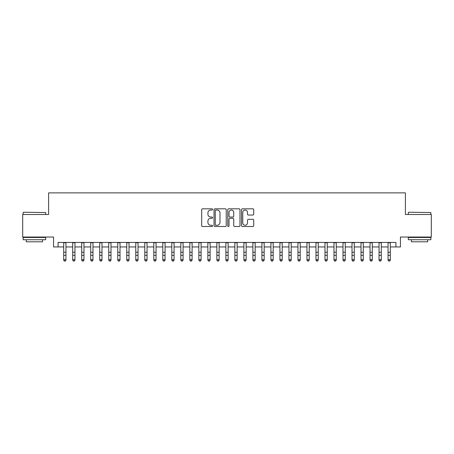<?xml version="1.0" encoding="UTF-8"?>
<svg xmlns="http://www.w3.org/2000/svg" width="454" height="454" viewBox="0 0 454 454"><rect width="100%" height="100%" fill="white"/><g stroke="black" fill="none" stroke-linecap="round" stroke-linejoin="round"><path stroke-width="0.68" d="M212.586 209.436A0.619 0.619 0 0 0 211.967 208.817L202.569 208.817A0.885 0.885 0 0 0 201.684 209.703L201.684 225.621A0.885 0.885 0 0 0 202.569 226.506L211.967 226.506A0.619 0.619 0 0 0 212.586 225.882A0.619 0.619 0 0 0 211.967 225.263L210.747 225.263A2.832 2.832 0 0 1 207.921 222.437L207.921 221.109A2.832 2.832 0 0 1 210.747 218.278L211.967 218.278A0.619 0.619 0 0 0 212.586 217.659A0.619 0.619 0 0 0 211.967 217.04L210.747 217.04A2.832 2.832 0 0 1 207.921 214.209L207.921 212.886A2.832 2.832 0 0 1 210.747 210.054L211.967 210.054A0.619 0.619 0 0 0 212.586 209.436M252.844 215.048A0.885 0.885 0 0 0 253.729 214.169L253.729 209.703A0.885 0.885 0 0 0 252.844 208.817L242.408 208.817A0.885 0.885 0 0 0 241.528 209.703L241.528 225.621A0.885 0.885 0 0 0 242.408 226.506L252.844 226.506A0.885 0.885 0 0 0 253.729 225.621L253.729 220.224A0.885 0.885 0 0 0 252.844 219.339L248.378 219.339A0.885 0.885 0 0 0 247.498 220.224L247.498 222.897A2.366 2.366 0 0 1 245.132 225.263A2.366 2.366 0 0 1 242.765 222.897L242.765 212.421A2.366 2.366 0 0 1 245.132 210.054A2.366 2.366 0 0 1 247.498 212.421L247.498 214.169A0.885 0.885 0 0 0 248.378 215.048L252.844 215.048M58.067 246.942L58.067 242.436L395.933 242.436L395.933 246.942L400.439 246.942L400.439 237.033L431.3 237.033L431.3 214.504L405.399 214.504L405.399 192.882L48.601 192.882L48.601 214.504L22.7 214.504L22.7 237.033L53.561 237.033L53.561 246.942L63.696 246.942M226.228 209.703A0.885 0.885 0 0 0 225.343 208.817L214.907 208.817A0.885 0.885 0 0 0 214.021 209.703L214.021 225.621A0.885 0.885 0 0 0 214.907 226.506L225.343 226.506A0.885 0.885 0 0 0 226.228 225.621L226.228 209.703M228.657 208.817L239.093 208.817A0.885 0.885 0 0 1 239.979 209.703L239.979 225.621A0.885 0.885 0 0 1 239.093 226.506L234.627 226.506A0.885 0.885 0 0 1 233.742 225.621L233.742 219.163A0.885 0.885 0 0 0 232.857 218.278L229.894 218.278A0.885 0.885 0 0 0 229.015 219.163L229.015 225.882A0.619 0.619 0 0 1 228.39 226.506A0.619 0.619 0 0 1 227.772 225.882L227.772 209.703A0.885 0.885 0 0 1 228.657 208.817M65.949 246.942L72.702 246.942M74.955 246.942L81.714 246.942M83.967 246.942L90.726 246.942M92.979 246.942L99.732 246.942M101.985 246.942L108.744 246.942M110.997 246.942L117.756 246.942M120.009 246.942L126.762 246.942M129.015 246.942L135.774 246.942M138.027 246.942L144.786 246.942M147.039 246.942L153.792 246.942M156.045 246.942L162.804 246.942M165.057 246.942L171.816 246.942M174.069 246.942L180.823 246.942M183.076 246.942L189.834 246.942M192.087 246.942L198.846 246.942M201.099 246.942L207.853 246.942M210.106 246.942L216.864 246.942M219.117 246.942L225.876 246.942M228.124 246.942L234.883 246.942M237.136 246.942L243.894 246.942M246.147 246.942L252.901 246.942M255.154 246.942L261.913 246.942M264.166 246.942L270.924 246.942M273.177 246.942L279.931 246.942M282.184 246.942L288.943 246.942M291.196 246.942L297.955 246.942M300.207 246.942L306.961 246.942M309.214 246.942L315.973 246.942M318.226 246.942L324.985 246.942M327.238 246.942L333.991 246.942M336.244 246.942L343.003 246.942M345.256 246.942L352.015 246.942M354.268 246.942L361.021 246.942M363.274 246.942L370.033 246.942M372.286 246.942L379.045 246.942M381.298 246.942L388.051 246.942M390.304 246.942L395.933 246.942M215.877 210.054A0.619 0.619 0 0 0 215.258 210.673L215.258 224.645A0.619 0.619 0 0 0 215.877 225.263L217.16 225.263A2.832 2.832 0 0 0 219.991 222.437L219.991 212.886A2.832 2.832 0 0 0 217.16 210.054L215.877 210.054M233.742 212.466A2.366 2.366 0 0 0 231.375 210.1A2.366 2.366 0 0 0 229.015 212.466L229.015 216.155A0.885 0.885 0 0 0 229.894 217.04L232.857 217.04A0.885 0.885 0 0 0 233.742 216.155L233.742 212.466M65.949 242.436L65.949 260.125L65.274 261.118L64.372 260.919L65.274 261.118M63.696 242.436L63.696 259.626L65.949 259.626L65.274 260.919M64.372 261.118L63.696 260.125L63.696 259.626L64.372 260.919M23.421 212.256L45.678 212.523L23.421 212.256M34.413 239.735L23.148 239.735L23.148 237.482L45.678 237.482L45.678 239.735L34.413 239.735M42.523 239.735L42.523 241.806L26.304 241.806L26.304 239.735M408.594 212.256L430.852 212.523L408.594 212.256M419.587 239.735L408.322 239.735L408.322 237.482L430.852 237.482L430.852 239.735L419.587 239.735M427.696 239.735L427.696 241.806L411.477 241.806L411.477 239.735M74.955 242.436L74.955 260.125L74.28 261.118L73.383 260.919L74.28 261.118M72.702 242.436L72.702 259.626L74.955 259.626L74.28 260.919M73.383 261.118L72.702 260.125L72.702 259.626L73.383 260.919M83.967 242.436L83.967 260.125L83.292 261.118L82.39 260.919L83.292 261.118M81.714 242.436L81.714 259.626L83.967 259.626L83.292 260.919M82.39 261.118L81.714 260.125L81.714 259.626L82.39 260.919M92.979 242.436L92.979 260.125L92.304 261.118L91.402 260.919L92.304 261.118M90.726 242.436L90.726 259.626L92.979 259.626L92.304 260.919M91.402 261.118L90.726 260.125L90.726 259.626L91.402 260.919M101.985 242.436L101.985 260.125L101.31 261.118L100.408 260.919L101.31 261.118M99.732 242.436L99.732 259.626L101.985 259.626L101.31 260.919M100.408 261.118L99.732 260.125L99.732 259.626L100.408 260.919M110.997 242.436L110.997 260.125L110.322 261.118L109.42 260.919L110.322 261.118M108.744 242.436L108.744 259.626L110.997 259.626L110.322 260.919M109.42 261.118L108.744 260.125L108.744 259.626L109.42 260.919M120.009 242.436L120.009 260.125L119.334 261.118L118.432 260.919L119.334 261.118M117.756 242.436L117.756 259.626L120.009 259.626L119.334 260.919M118.432 261.118L117.756 260.125L117.756 259.626L118.432 260.919M129.015 242.436L129.015 260.125L128.34 261.118L127.438 260.919L128.34 261.118M126.762 242.436L126.762 259.626L129.015 259.626L128.34 260.919M127.438 261.118L126.762 260.125L126.762 259.626L127.438 260.919M138.027 242.436L138.027 260.125L137.352 261.118L136.45 260.919L137.352 261.118M135.774 242.436L135.774 259.626L138.027 259.626L137.352 260.919M136.45 261.118L135.774 260.125L135.774 259.626L136.45 260.919M147.039 242.436L147.039 260.125L146.364 261.118L145.462 260.919L146.364 261.118M144.786 242.436L144.786 259.626L147.039 259.626L146.364 260.919M145.462 261.118L144.786 260.125L144.786 259.626L145.462 260.919M156.045 242.436L156.045 260.125L155.37 261.118L154.468 260.919L155.37 261.118M153.792 242.436L153.792 259.626L156.045 259.626L155.37 260.919M154.468 261.118L153.792 260.125L153.792 259.626L154.468 260.919M165.057 242.436L165.057 260.125L164.382 261.118L163.48 260.919L164.382 261.118M162.804 242.436L162.804 259.626L165.057 259.626L164.382 260.919M163.48 261.118L162.804 260.125L162.804 259.626L163.48 260.919M174.069 242.436L174.069 260.125L173.388 261.118L172.492 260.919L173.388 261.118M171.816 242.436L171.816 259.626L174.069 259.626L173.388 260.919M172.492 261.118L171.816 260.125L171.816 259.626L172.492 260.919M183.076 242.436L183.076 260.125L182.4 261.118L181.498 260.919L182.4 261.118M180.823 242.436L180.823 259.626L183.076 259.626L182.4 260.919M181.498 261.118L180.823 260.125L180.823 259.626L181.498 260.919M192.087 242.436L192.087 260.125L191.412 261.118L190.51 260.919L191.412 261.118M189.834 242.436L189.834 259.626L192.087 259.626L191.412 260.919M190.51 261.118L189.834 260.125L189.834 259.626L190.51 260.919M201.099 242.436L201.099 260.125L200.418 261.118L199.522 260.919L200.418 261.118M198.846 242.436L198.846 259.626L201.099 259.626L200.418 260.919M199.522 261.118L198.846 260.125L198.846 259.626L199.522 260.919M210.106 242.436L210.106 260.125L209.43 261.118L208.528 260.919L209.43 261.118M207.853 242.436L207.853 259.626L210.106 259.626L209.43 260.919M208.528 261.118L207.853 260.125L207.853 259.626L208.528 260.919M219.117 242.436L219.117 260.125L218.442 261.118L217.54 260.919L218.442 261.118M216.864 242.436L216.864 259.626L219.117 259.626L218.442 260.919M217.54 261.118L216.864 260.125L216.864 259.626L217.54 260.919M228.124 242.436L228.124 260.125L227.448 261.118L226.552 260.919L227.448 261.118M225.876 242.436L225.876 259.626L228.124 259.626L227.448 260.919M226.552 261.118L225.876 260.125L225.876 259.626L226.552 260.919M237.136 242.436L237.136 260.125L236.46 261.118L235.558 260.919L236.46 261.118M234.883 242.436L234.883 259.626L237.136 259.626L236.46 260.919M235.558 261.118L234.883 260.125L234.883 259.626L235.558 260.919M246.147 242.436L246.147 260.125L245.472 261.118L244.57 260.919L245.472 261.118M243.894 242.436L243.894 259.626L246.147 259.626L245.472 260.919M244.57 261.118L243.894 260.125L243.894 259.626L244.57 260.919M255.154 242.436L255.154 260.125L254.478 261.118L253.582 260.919L254.478 261.118M252.901 242.436L252.901 259.626L255.154 259.626L254.478 260.919M253.582 261.118L252.901 260.125L252.901 259.626L253.582 260.919M264.166 242.436L264.166 260.125L263.49 261.118L262.588 260.919L263.49 261.118M261.913 242.436L261.913 259.626L264.166 259.626L263.49 260.919M262.588 261.118L261.913 260.125L261.913 259.626L262.588 260.919M273.177 242.436L273.177 260.125L272.502 261.118L271.6 260.919L272.502 261.118M270.924 242.436L270.924 259.626L273.177 259.626L272.502 260.919M271.6 261.118L270.924 260.125L270.924 259.626L271.6 260.919M282.184 242.436L282.184 260.125L281.508 261.118L280.612 260.919L281.508 261.118M279.931 242.436L279.931 259.626L282.184 259.626L281.508 260.919M280.612 261.118L279.931 260.125L279.931 259.626L280.612 260.919M291.196 242.436L291.196 260.125L290.52 261.118L289.618 260.919L290.52 261.118M288.943 242.436L288.943 259.626L291.196 259.626L290.52 260.919M289.618 261.118L288.943 260.125L288.943 259.626L289.618 260.919M300.207 242.436L300.207 260.125L299.532 261.118L298.63 260.919L299.532 261.118M297.955 242.436L297.955 259.626L300.207 259.626L299.532 260.919M298.63 261.118L297.955 260.125L297.955 259.626L298.63 260.919M309.214 242.436L309.214 260.125L308.538 261.118L307.636 260.919L308.538 261.118M306.961 242.436L306.961 259.626L309.214 259.626L308.538 260.919M307.636 261.118L306.961 260.125L306.961 259.626L307.636 260.919M318.226 242.436L318.226 260.125L317.55 261.118L316.648 260.919L317.55 261.118M315.973 242.436L315.973 259.626L318.226 259.626L317.55 260.919M316.648 261.118L315.973 260.125L315.973 259.626L316.648 260.919M327.238 242.436L327.238 260.125L326.562 261.118L325.66 260.919L326.562 261.118M324.985 242.436L324.985 259.626L327.238 259.626L326.562 260.919M325.66 261.118L324.985 260.125L324.985 259.626L325.66 260.919M336.244 242.436L336.244 260.125L335.568 261.118L334.666 260.919L335.568 261.118M333.991 242.436L333.991 259.626L336.244 259.626L335.568 260.919M334.666 261.118L333.991 260.125L333.991 259.626L334.666 260.919M345.256 242.436L345.256 260.125L344.58 261.118L343.678 260.919L344.58 261.118M343.003 242.436L343.003 259.626L345.256 259.626L344.58 260.919M343.678 261.118L343.003 260.125L343.003 259.626L343.678 260.919M354.268 242.436L354.268 260.125L353.592 261.118L352.69 260.919L353.592 261.118M352.015 242.436L352.015 259.626L354.268 259.626L353.592 260.919M352.69 261.118L352.015 260.125L352.015 259.626L352.69 260.919M363.274 242.436L363.274 260.125L362.598 261.118L361.696 260.919L362.598 261.118M361.021 242.436L361.021 259.626L363.274 259.626L362.598 260.919M361.696 261.118L361.021 260.125L361.021 259.626L361.696 260.919M372.286 242.436L372.286 260.125L371.61 261.118L370.708 260.919L371.61 261.118M370.033 242.436L370.033 259.626L372.286 259.626L371.61 260.919M370.708 261.118L370.033 260.125L370.033 259.626L370.708 260.919M381.298 242.436L381.298 260.125L380.617 261.118L379.72 260.919L380.617 261.118M379.045 242.436L379.045 259.626L381.298 259.626L380.617 260.919M379.72 261.118L379.045 260.125L379.045 259.626L379.72 260.919M390.304 242.436L390.304 260.125L389.628 261.118L388.726 260.919L389.628 261.118M388.051 242.436L388.051 259.626L390.304 259.626L389.628 260.919M388.726 261.118L388.051 260.125L388.051 259.626L388.726 260.919M65.949 252.242L63.696 252.242M65.949 255.33L63.696 255.33M65.949 242.731L63.696 242.731M74.955 252.242L72.702 252.242M74.955 255.33L72.702 255.33M74.955 242.731L72.702 242.731M83.967 252.242L81.714 252.242M83.967 255.33L81.714 255.33M83.967 242.731L81.714 242.731M92.979 252.242L90.726 252.242M92.979 255.33L90.726 255.33M92.979 242.731L90.726 242.731M101.985 252.242L99.732 252.242M101.985 255.33L99.732 255.33M101.985 242.731L99.732 242.731M110.997 252.242L108.744 252.242M110.997 255.33L108.744 255.33M110.997 242.731L108.744 242.731M120.009 252.242L117.756 252.242M120.009 255.33L117.756 255.33M120.009 242.731L117.756 242.731M129.015 252.242L126.762 252.242M129.015 255.33L126.762 255.33M129.015 242.731L126.762 242.731M138.027 252.242L135.774 252.242M138.027 255.33L135.774 255.33M138.027 242.731L135.774 242.731M147.039 252.242L144.786 252.242M147.039 255.33L144.786 255.33M147.039 242.731L144.786 242.731M156.045 252.242L153.792 252.242M156.045 255.33L153.792 255.33M156.045 242.731L153.792 242.731M165.057 252.242L162.804 252.242M165.057 255.33L162.804 255.33M165.057 242.731L162.804 242.731M174.069 252.242L171.816 252.242M174.069 255.33L171.816 255.33M174.069 242.731L171.816 242.731M183.076 252.242L180.823 252.242M183.076 255.33L180.823 255.33M183.076 242.731L180.823 242.731M192.087 252.242L189.834 252.242M192.087 255.33L189.834 255.33M192.087 242.731L189.834 242.731M201.099 252.242L198.846 252.242M201.099 255.33L198.846 255.33M201.099 242.731L198.846 242.731M210.106 252.242L207.853 252.242M210.106 255.33L207.853 255.33M210.106 242.731L207.853 242.731M219.117 252.242L216.864 252.242M219.117 255.33L216.864 255.33M219.117 242.731L216.864 242.731M228.124 252.242L225.876 252.242M228.124 255.33L225.876 255.33M228.124 242.731L225.876 242.731M237.136 252.242L234.883 252.242M237.136 255.33L234.883 255.33M237.136 242.731L234.883 242.731M246.147 252.242L243.894 252.242M246.147 255.33L243.894 255.33M246.147 242.731L243.894 242.731M255.154 252.242L252.901 252.242M255.154 255.33L252.901 255.33M255.154 242.731L252.901 242.731M264.166 252.242L261.913 252.242M264.166 255.33L261.913 255.33M264.166 242.731L261.913 242.731M273.177 252.242L270.924 252.242M273.177 255.33L270.924 255.33M273.177 242.731L270.924 242.731M282.184 252.242L279.931 252.242M282.184 255.33L279.931 255.33M282.184 242.731L279.931 242.731M291.196 252.242L288.943 252.242M291.196 255.33L288.943 255.33M291.196 242.731L288.943 242.731M300.207 252.242L297.955 252.242M300.207 255.33L297.955 255.33M300.207 242.731L297.955 242.731M309.214 252.242L306.961 252.242M309.214 255.33L306.961 255.33M309.214 242.731L306.961 242.731M318.226 252.242L315.973 252.242M318.226 255.33L315.973 255.33M318.226 242.731L315.973 242.731M327.238 252.242L324.985 252.242M327.238 255.33L324.985 255.33M327.238 242.731L324.985 242.731M336.244 252.242L333.991 252.242M336.244 255.33L333.991 255.33M336.244 242.731L333.991 242.731M345.256 252.242L343.003 252.242M345.256 255.33L343.003 255.33M345.256 242.731L343.003 242.731M354.268 252.242L352.015 252.242M354.268 255.33L352.015 255.33M354.268 242.731L352.015 242.731M363.274 252.242L361.021 252.242M363.274 255.33L361.021 255.33M363.274 242.731L361.021 242.731M372.286 252.242L370.033 252.242M372.286 255.33L370.033 255.33M372.286 242.731L370.033 242.731M381.298 252.242L379.045 252.242M381.298 255.33L379.045 255.33M381.298 242.731L379.045 242.731M390.304 252.242L388.051 252.242M390.304 255.33L388.051 255.33M390.304 242.731L388.051 242.731M23.148 214.504L23.148 212.523M28.284 237.482L28.284 237.033M40.542 237.482L40.542 237.033M45.678 214.504L45.678 212.523M408.322 214.504L408.322 212.523M413.458 237.482L413.458 237.033M425.716 237.482L425.716 237.033M430.852 214.504L430.852 212.523"/></g></svg>
